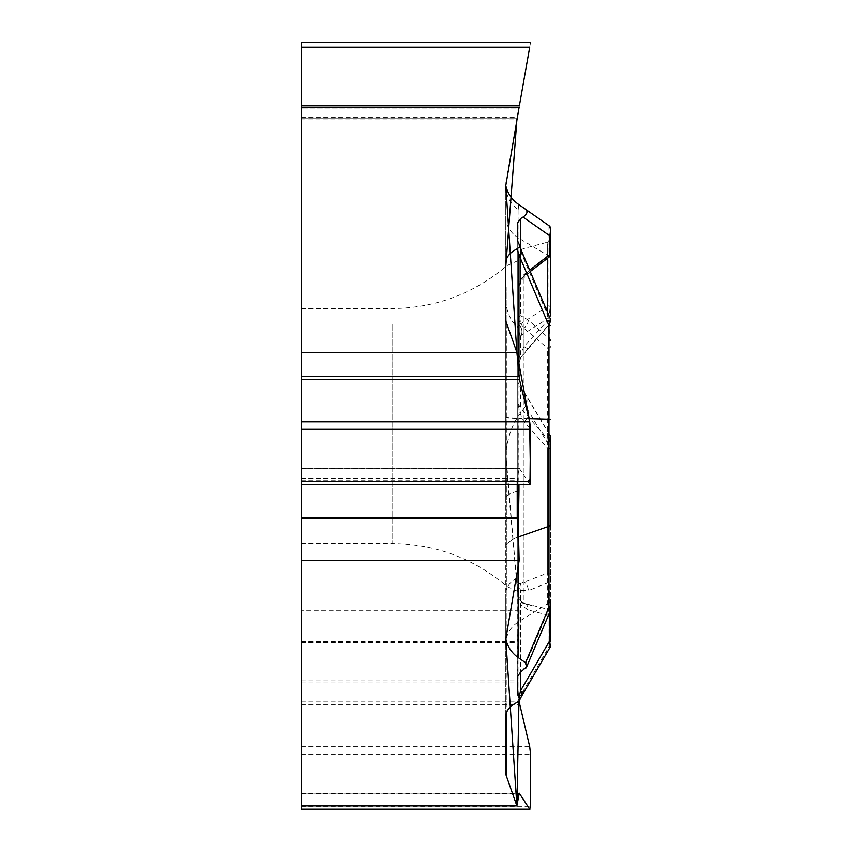 <?xml version="1.0" encoding="UTF-8"?>
<svg xmlns="http://www.w3.org/2000/svg" width="852" height="852" viewBox="0 0 852 852"><rect width="100%" height="100%" fill="white"/><g stroke="black" fill="none" stroke-linecap="round" stroke-linejoin="round"><path stroke-width="0.64" stroke-dasharray="4.26 3.19" d="M550.722 340.779A4.122 2.865 0 0 0 549.764 338.947L528.293 320.054L520.636 315.666L517.739 317.413L517.739 241.244L517.739 676.137L517.739 583.002L520.178 583.673L547.666 572.981A4.122 3.291 0 0 1 550.722 576.165L550.722 581.33A4.122 1.14 180 0 1 549.764 582.065L547.666 572.981L547.666 348.244A4.122 1.747 180 0 0 550.722 346.562M521.925 251.926A8.456 1.981 157 0 0 520.636 251.489L520.636 315.666A8.456 6.859 -76.6 0 1 520.178 322.94L517.739 317.413L517.739 583.002L520.636 590.511L520.636 672.036L520.636 604.835L517.739 592.939L520.178 600.426L524.001 603.312L533.522 606.177L524.512 603.45L519.869 599.968M517.739 569.189L517.739 260.765L517.739 569.189M505.779 319.532L505.779 639.085M517.207 491.37A30.928 9.074 180 0 0 505.779 498.409L505.779 262.97M550.722 229.05A4.122 4.122 0 0 0 548.965 225.673L518.208 204.139A30.928 30.928 0 0 1 505.779 185.608L505.779 298.732A36.466 30.928 90 0 0 517.228 327.062L518.964 324.942L518.964 238.304A30.928 26.22 180 0 1 505.779 216.823M548.954 257.176L547.666 256.793L547.666 242.138L550.722 238.155L550.722 253.129A4.122 3.791 0 0 1 547.666 256.793L524.001 274.472L520.178 280.713L518.367 286.027L517.739 292.353L520.636 279.573L529.656 270.137M518.847 243.874L520.615 251.415A8.456 1.981 157.1 0 1 521.903 251.883M529.976 484.468L519.262 468.249L517.302 478.568L517.207 484.468M520.178 322.94L524.001 328.318L547.666 348.244L549.764 338.947L549.764 320.118A4.122 2.865 180 0 1 550.722 321.96M549.668 323.962L550.722 321.108A4.122 4.004 0 0 1 549.764 323.675L547.666 320.64L524.001 346.519L520.178 354.783L518.367 360.779L517.739 367.798L520.636 357.648A8.456 2.439 -143.6 0 0 520.966 357.382A8.456 2.439 -143.6 0 0 520.178 354.783M550.722 606.496A4.122 1.14 -0 0 1 549.764 607.22L523.043 670.556M517.739 342.185A12.748 12.365 90 0 1 518.847 336.913L549.764 317.349L549.764 323.675L528.293 348.127A8.456 1.523 -139.2 0 1 528.208 348.393A8.456 1.523 -139.2 0 1 524.001 346.519L524.001 274.472A8.456 4.633 -129.8 0 0 527.228 273.993A8.456 4.633 -129.8 0 0 528.293 271.277M520.178 280.713A8.456 1.385 -144.8 0 0 521.062 280.67A8.456 1.385 -144.8 0 0 520.636 279.573L520.636 248.55M528.293 320.054A8.456 4.686 -50.6 0 1 524.001 328.318L524.001 581.937A8.456 6.241 72.2 0 1 528.293 590.606L520.636 590.511A8.456 6.592 -65.3 0 0 520.178 583.673M550.413 610.501L549.764 607.22L549.764 582.065L528.293 590.606M520.636 251.489L549.764 320.118L550.413 319.095M301.278 426.053L301.278 308.541L301.278 426.053M517.739 379.353A12.748 12.365 90 0 0 520.636 387.553L523.043 390.514A12.556 8.456 -120.9 0 1 524.555 392.676A12.556 8.456 -120.9 0 1 525.535 406.127L518.208 416.394A61.845 30.928 90 0 0 505.779 453.456A61.845 30.928 90 0 0 506.248 464.191L519.134 610.309L301.278 610.309L301.278 119.898L516.887 119.898L506.248 180.241A30.928 30.928 0 0 0 505.779 185.608L505.779 298.732M550.722 448.855L547.666 448.376L524.001 421.74L520.178 413.763L517.739 402.794L520.636 408.076L549.764 441.464A4.122 4.004 0 0 1 550.722 444.041L550.722 613.238M505.779 266.655L505.779 546.27A30.928 15.464 -0 0 1 518.208 537.005L518.208 416.394M524.406 392.41L550.136 435.404L548.965 445.266A4.122 2.066 180 0 0 550.722 443.572L550.722 437.704A4.122 4.004 180 0 0 549.764 435.138L550.136 435.393M518.847 336.913L519.656 333.771L519.337 330.523L517.228 327.062M528.293 348.127L520.636 357.648L520.636 336.061A8.456 7.54 57.1 0 0 518.964 324.942M516.887 119.898L530.519 42.6L529.71 47.211L301.278 47.211L301.278 42.6L530.519 42.6M519.134 107.182L517.207 118.13L519.134 107.182M548.965 225.673L548.965 256.122A4.122 3.493 -0 0 1 550.722 258.987L550.722 314.771A4.122 4.004 180 0 1 549.764 317.349L548.965 305.666L519.006 324.921A8.456 7.54 57.3 0 1 520.636 336.061M505.779 185.608A30.928 30.139 0 0 0 518.964 210.295L518.208 204.139M549.476 612.812L547.666 609.276L524.001 603.312A8.456 6.209 -71.4 0 1 524.534 603.461A8.456 6.209 -71.4 0 1 528.293 609.968L520.636 604.835A8.456 4.42 -41.9 0 0 520.455 600.703M550.722 308.53A4.122 3.493 -0 0 0 548.965 305.666L548.965 256.122L518.964 238.304L518.964 210.295M547.666 312.577L547.666 320.64A4.122 2.364 0 0 0 550.445 319.202M550.158 611.172A4.122 4.111 0 0 0 547.666 609.276L547.666 448.376L549.764 441.464L549.764 435.138L523.043 390.514M517.739 595.463C517.995 599.595 520.082 602.311 524.001 603.621L524.001 421.74A8.456 1.608 -40.9 0 0 528.293 416.266M520.178 413.763A8.456 5.208 -46.2 0 0 520.636 408.076L520.636 387.553M505.779 716.447L505.779 594.132L505.779 716.447M521.424 696.403A8.456 5.57 30.2 0 1 518.964 698.267L518.964 576.868A30.928 21.066 0 0 0 505.779 594.132L505.779 546.27A30.928 15.464 0 0 1 518.069 537.058M518.964 698.267L517.228 702.282M505.779 453.456L519.134 610.309L518.964 701.058L517.302 681.994L517.207 642.504L519.134 610.309M518.964 576.868L518.208 537.005L548.965 526.238L548.965 602.971A4.122 3.642 -0 0 0 550.722 599.989L550.722 524.544A4.122 2.066 0 0 1 548.965 526.238L548.965 445.266L525.535 406.127M550.722 643.888A4.122 3.642 -0 0 1 548.965 646.87L519.006 698.203A8.456 5.559 30.3 0 0 521.456 696.35M550.158 647.169L548.965 646.87L548.965 602.971L518.964 621.513A30.928 27.307 180 0 0 505.779 643.888M301.278 119.898L301.278 47.211M301.278 118.13L517.207 118.13L301.278 118.13M301.278 805.864L301.278 793.18L301.278 805.864M301.278 809.4L301.278 610.309M301.278 484.468L301.278 468.249L301.278 484.468M517.207 481.369L527.846 481.369M301.278 105.318L519.464 105.318L518.975 108.108L301.278 108.108L518.975 108.108M518.208 540.264L518.208 565.888M506.248 633.718L506.248 322.216M518.964 376.211L518.964 418.321A30.928 1.076 0 0 1 505.779 417.437M528.932 418.566L518.964 418.321L518.964 484.468M517.739 256.644C517.995 252.511 520.082 249.785 524.001 248.475L547.666 242.138L547.666 258.103M392.09 324.282L392.09 543.555L392.09 324.282M506.983 287.124L506.983 586.474L506.983 287.124M506.248 464.191L506.248 713.284M548.432 615.282L528.293 609.968M301.278 117.587L517.302 117.587M301.278 118.002L517.228 118.002M301.278 793.808L518.975 793.808M301.278 793.34L519.102 793.34M301.278 806.312L530.519 806.312M301.278 754.18L530.519 754.18M301.278 746.693L529.71 746.693M301.278 704.423L519.464 704.423M301.278 701.175L518.975 701.175M301.278 681.994L517.302 681.994M301.278 679.96L517.207 679.96M301.278 642.504L517.207 642.504M301.278 641.694L517.228 641.694M301.278 484.245L529.71 484.245M301.278 468.408L519.464 468.408M301.278 468.866L518.975 468.866M301.278 478.568L517.302 478.568M301.278 480.07L517.207 480.07M530.232 271.511L521.062 280.67L518.559 286.197M301.278 543.555L392.09 543.555C435.553 544.045 473.85 558.348 506.983 586.474L517.739 591.331M301.278 308.541L392.09 308.541C435.553 308.051 473.85 293.748 506.983 265.632L517.739 260.765M549.913 323.675L520.955 357.393L517.835 365.849M519.262 793.18L301.278 793.18M519.294 468.249L301.278 468.249"/><path stroke-width="1.28" d="M517.739 676.137L517.739 694.721L517.739 676.137L520.636 672.036L526.696 666.786L525.535 662.749L518.208 657.616C511.775 652.983 507.632 646.806 505.779 639.085L519.134 560.659L301.278 560.659L301.278 805.864L516.887 805.864L506.248 775.693A30.928 15.464 0 0 1 505.779 773.009L505.779 716.447C506.003 710.717 509.815 705.999 517.228 702.282L519.337 700.557L519.656 698.928L517.739 694.721M525.535 209.272L518.208 204.139C511.775 199.496 507.632 193.319 505.779 185.608L519.134 107.182L301.278 107.182L301.278 352.387L516.887 352.387L506.248 322.216A30.928 15.464 180 0 1 505.779 319.532L505.779 262.97C506.003 257.24 509.815 252.511 517.228 248.805L519.337 247.069L519.656 245.451L517.739 241.244L517.739 222.66L520.636 218.559L523.043 217.079C527.228 214.161 528.07 211.562 525.535 209.272L548.965 225.673A4.122 4.122 0 0 1 550.722 229.05L550.722 258.987M517.739 241.244L517.739 222.66M519.507 244.865L521.935 251.968A8.456 1.981 157 0 0 521.925 251.926A8.456 1.981 157.1 0 1 518.964 254.94L517.228 248.805M550.722 229.05L550.722 233.949A4.122 2.865 180 0 1 549.764 235.791C550.829 230.679 550.562 227.314 548.965 225.673M516.887 352.387L519.464 379.491L529.71 421.751L530.519 429.238L529.976 484.468M517.207 484.468L517.228 518.463L519.134 560.659M550.722 581.33L550.722 576.165M517.207 491.37A30.928 9.074 180 0 1 518.964 490.986L518.208 537.005A30.928 15.464 0 0 0 518.069 537.058M550.722 325.73L548.965 325.613L518.964 254.94L518.964 376.211L301.278 376.233L301.278 560.659M525.535 662.749L548.965 607.21A4.122 2.066 0 0 0 550.722 605.527M549.103 257.059L549.764 254.61A4.122 2.865 0 0 0 550.722 252.778L550.722 233.949M550.722 443.572L550.722 524.544A4.122 2.066 180 0 1 548.965 526.238L548.965 607.21L550.413 610.501M518.208 540.264L518.208 537.005L548.965 526.238L548.965 325.613L550.392 319.01L521.935 251.968A8.456 1.981 157 0 1 519.006 255.025M527.846 481.369L530.519 478.962L529.635 421.431L516.887 352.387L505.779 185.608L519.134 107.182M550.722 314.771L550.722 238.155M550.445 319.202A4.122 2.364 0 0 0 550.722 318.35M505.779 773.009L505.779 716.447M518.847 697.362L520.636 690.599A8.456 5.559 30.3 0 1 521.456 696.35L550.158 647.169L549.764 640.683A4.122 1.14 0 0 1 550.722 641.418L550.722 613.238A4.122 4.111 0 0 0 550.158 611.172M520.615 690.663A8.456 5.57 30.2 0 1 521.456 696.361L519.347 700.578M516.887 805.864L519.262 793.18L529.71 809.176L530.519 806.312L530.519 754.18L529.71 746.693L518.964 701.058L516.887 805.864L505.779 639.085L519.134 560.659L517.207 481.369M550.722 599.989L550.722 641.418M550.722 437.704L550.722 444.041M550.722 616.262A4.122 1.14 180 0 0 549.764 615.527L549.476 612.812M301.278 107.182L301.278 42.6L530.519 42.6M301.278 805.864L301.278 809.4L529.869 809.4M301.278 352.387L301.278 376.233M301.278 47.211L529.71 47.211L519.464 105.318L301.278 105.318M518.975 108.108L516.887 119.898L505.779 266.655M518.208 565.888L518.208 657.616M520.636 218.559L520.636 248.55M529.656 270.137L549.764 254.61L549.764 235.791L523.043 217.079M550.722 419.173L528.932 418.566M518.964 484.468L518.964 490.986M547.666 258.103L547.666 312.577M520.636 672.036L520.636 690.599L549.764 640.683L549.764 615.527L548.432 615.282M506.248 713.284L506.248 775.693M301.278 809.176L529.71 809.176M301.278 379.491L519.464 379.491M301.278 421.751L529.71 421.751M301.278 429.238L530.519 429.238M301.278 481.369L530.519 481.369M301.278 517.515L517.207 517.515M301.278 518.463L517.228 518.463M549.391 256.867L530.232 271.511M550.403 610.607L526.238 667.883M550.392 610.564L550.722 608.978M550.392 319.031L550.722 320.64M549.029 257.144L550.722 253.8M550.136 435.404L550.722 437.523M550.179 647.105L550.722 645.081M529.869 484.468L301.278 484.468"/></g></svg>

